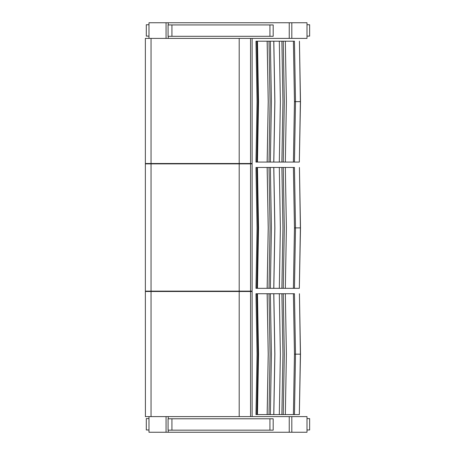 <?xml version="1.0" encoding="UTF-8"?>
<svg xmlns="http://www.w3.org/2000/svg" width="455" height="455" viewBox="0 0 455 455"><rect width="100%" height="100%" fill="white"/><g stroke="black" fill="none" stroke-linecap="round" stroke-linejoin="round"><path stroke-width="0.68" d="M289.243 38.391L307 38.391L307 22.75L289.243 22.75L289.243 38.391L168.242 38.391L168.242 36.303M148.984 38.391L148.984 22.75L166.058 22.75L166.058 38.391L168.242 38.391M168.242 24.928L168.242 22.75L166.058 22.75M168.242 22.75L289.243 22.75M155.485 38.391L166.058 38.391M148.984 36.116L146.305 36.116L146.294 24.741L148.984 24.741M147.005 36.116L146.305 36.116M307 24.741L309.639 24.741L309.639 36.116L308.928 36.116M309.639 24.741L309.639 36.116L307 36.116M289.243 432.25L307 432.25L307 416.609L289.243 416.609L289.243 432.25L168.242 432.25L168.242 430.163M168.242 418.788L168.242 416.609L166.058 416.609L166.058 432.25L148.984 432.25L148.984 416.609L155.485 416.609M168.242 416.609L289.243 416.609M166.058 432.25L168.242 432.25M148.984 429.975L146.305 429.975L146.294 418.6L148.984 418.6M147.005 429.975L146.305 429.975M307 418.6L309.639 418.6L309.639 429.975L308.928 429.975M309.639 418.6L309.639 429.975L307 429.975M293.407 162.065L294.459 101.636L295.511 101.636L294.459 162.065L295.511 101.636L300.488 101.636L299.435 41.206L300.385 101.636L299.333 162.065L255.977 162.065L257.052 101.636L255.977 41.206L256.899 41.206M256.899 162.065L257.462 162.065L258.537 101.636L257.462 41.206L294.459 41.206L295.511 101.636L294.459 41.206M300.488 101.636L299.333 162.065M267.142 41.206L268.217 101.636L267.142 162.065M256.83 41.206L257.911 101.636L256.83 162.065M294.459 101.636L293.407 41.206M267.176 162.065L268.245 101.636L267.176 41.206M269.002 41.206L270.071 101.636L269.002 162.065M270.355 162.065L271.425 101.636L270.355 41.206M273.756 41.206L274.826 101.636L273.756 162.065M273.813 162.065L274.883 101.636L273.813 41.206M279.313 162.065L280.377 101.636L279.313 41.206M285.336 162.065L286.394 101.636L285.336 41.206M281.878 162.065L282.942 101.636L281.878 41.206M283.249 162.065L284.307 101.636L283.249 41.206M293.407 288.328L294.459 227.898L295.511 227.898L294.459 288.328L295.511 227.898L300.488 227.898L299.435 167.468L300.385 227.898L299.333 288.328L255.977 288.328L257.052 227.898L255.977 167.468L256.899 167.468M256.899 288.328L257.462 288.328L258.537 227.898L257.462 167.468L294.459 167.468L295.511 227.898L294.459 167.468M300.488 227.898L299.333 288.328M267.142 167.468L268.217 227.898L267.142 288.328M256.83 167.468L257.911 227.898L256.83 288.328M294.459 227.898L293.407 167.468M267.176 288.328L268.245 227.898L267.176 167.468M269.002 167.468L270.071 227.898L269.002 288.328M270.355 288.328L271.425 227.898L270.355 167.468M273.756 167.468L274.826 227.898L273.756 288.328M273.813 288.328L274.883 227.898L273.813 167.468M279.313 288.328L280.377 227.898L279.313 167.468M285.336 288.328L286.394 227.898L285.336 167.468M281.878 288.328L282.942 227.898L281.878 167.468M283.249 288.328L284.307 227.898L283.249 167.468M293.407 414.59L294.459 354.161L295.511 354.161L294.459 414.59L295.511 354.161L300.488 354.161L299.435 293.731L300.385 354.161L299.333 414.59L255.977 414.59L257.052 354.161L255.977 293.731L256.899 293.731M256.899 414.59L257.462 414.59L258.537 354.161L257.462 293.731L294.459 293.731L295.511 354.161L294.459 293.731M300.488 354.161L299.333 414.59M267.142 293.731L268.217 354.161L267.142 414.59M256.83 293.731L257.911 354.161L256.83 414.59M294.459 354.161L293.407 293.731M267.176 414.59L268.245 354.161L267.176 293.731M269.002 293.731L270.071 354.161L269.002 414.59M270.355 414.59L271.425 354.161L270.355 293.731M273.756 293.731L274.826 354.161L273.756 414.59M273.813 414.59L274.883 354.161L273.813 293.731M279.313 414.59L280.377 354.161L279.313 293.731M285.336 414.59L286.394 354.161L285.336 293.731M281.878 414.59L282.942 354.161L281.878 293.731M283.249 414.59L284.307 354.161L283.249 293.731M273.171 24.928L168.077 24.928L168.077 36.303L273.171 36.303M168.077 24.928L168.077 36.303M273.171 418.788L168.077 418.788L168.077 430.163L273.171 430.163M168.077 418.788L168.077 430.163M252.127 416.609L252.127 291.484L145.361 291.484L145.412 416.609M251.274 291.484L251.274 291.132L150.992 291.132L150.992 291.484M150.992 291.132L146.209 291.132L146.209 291.484M250.546 291.132L252.127 291.132L252.127 163.868L145.361 163.868L145.361 291.132L250.546 291.132L250.546 163.868M252.127 163.516L252.127 38.391L250.546 38.391L250.546 163.516L252.127 163.516M146.209 163.868L146.209 163.516L251.274 163.516L251.274 163.868M166.058 416.609L145.361 416.609M145.412 163.516L250.546 163.516M150.992 163.516L150.992 163.868M145.361 163.516L145.361 38.391L250.546 38.391M291.814 38.391L291.814 22.75M291.814 432.25L291.814 416.609M269.94 24.928L269.94 36.303M171.927 36.303L171.927 24.928M269.94 418.788L269.94 430.163M171.927 430.163L171.927 418.788M239.142 291.132L239.142 291.484M249.693 291.132L249.693 291.484M250.546 291.484L250.546 416.609M239.199 291.484L239.199 416.609M151.049 291.484L151.049 416.609M239.142 163.516L239.142 163.868M249.693 163.516L249.693 163.868M151.049 163.868L151.049 291.132M151.049 38.391L151.049 163.516M239.199 163.868L239.199 291.132M239.199 38.391L239.199 163.516M146.294 36.116L146.294 24.741M146.294 429.975L146.294 418.6M273.188 36.303L273.188 24.928M273.188 430.163L273.188 418.788"/></g></svg>
